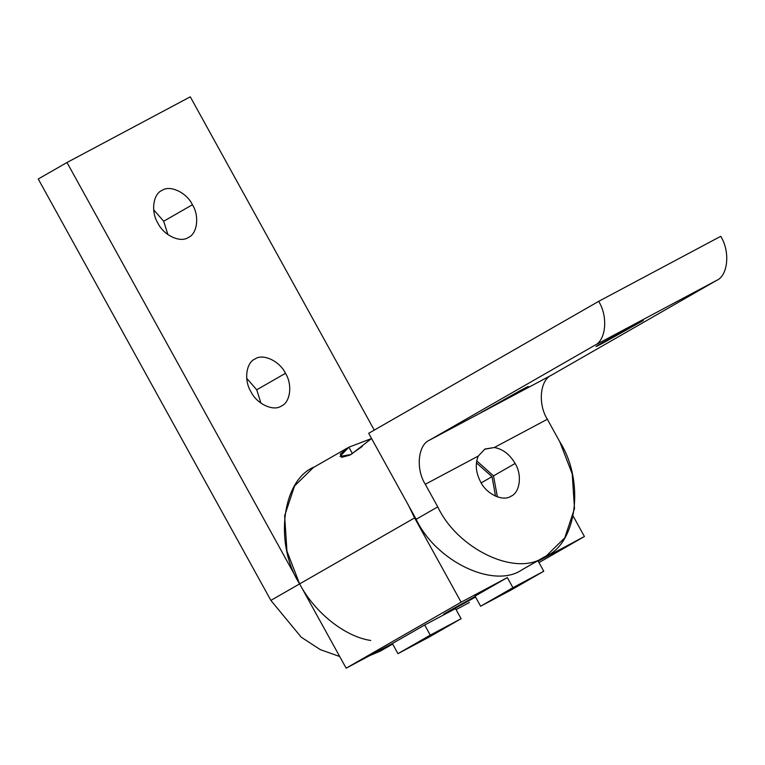 <?xml version="1.0" encoding="UTF-8"?>
<svg xmlns="http://www.w3.org/2000/svg" width="765" height="765" viewBox="0 0 765 765"><rect width="100%" height="100%" fill="white"/><g stroke="black" fill="none" stroke-linecap="round" stroke-linejoin="round"><path stroke-width="1.15" d="M255.185 358.9C263.141 353.296 279.799 361.214 285.479 373.301C292.689 384.566 290.365 402.6 281.243 406.1C273.287 411.704 256.629 403.786 250.949 391.699C243.739 380.435 246.062 362.4 255.185 358.9C246.062 362.4 243.739 380.435 250.949 391.699C256.629 403.786 273.287 411.704 281.243 406.1C290.365 402.6 292.689 384.566 285.479 373.301L256.724 389.796L246.722 378.34L256.724 389.796L285.479 373.301C279.799 361.214 263.141 353.296 255.185 358.9L254.793 359.12M162.142 190.342C170.098 184.738 186.756 192.656 192.426 204.743C199.646 216.007 197.313 234.042 188.19 237.542C180.234 243.146 163.576 235.228 157.906 223.141C150.686 211.876 153.019 193.841 162.142 190.342C153.019 193.841 150.686 211.876 157.906 223.141C163.576 235.228 180.234 243.146 188.19 237.542C197.313 234.042 199.646 216.007 192.426 204.743L163.681 221.238L153.669 209.782L163.681 221.238L192.426 204.743C186.756 192.656 170.098 184.738 162.142 190.342L161.75 190.562M163.681 221.238L167.917 234.597L163.681 221.238M256.724 389.796L260.961 403.155L256.724 389.796M190.284 96.82L374.267 430.112L190.284 96.82L66.995 162.505L38.25 179L270.877 600.391L301.267 637.226L320.382 649.667L339.708 656.513L320.382 649.667L301.267 637.226L270.877 600.391L299.622 583.896L270.877 600.391L38.25 179L66.995 162.505L190.284 96.82M370.729 640.468C345.025 636.738 314.673 612.593 299.622 583.896L66.995 162.505L299.622 583.896C314.673 612.593 345.025 636.738 370.729 640.468M387.587 646.1L369.495 655.739L380.435 651.063L392.655 644.053M643.289 320.487L603.585 342.758C594.204 347.712 593.812 347.702 602.428 342.71C593.812 347.702 594.204 347.712 603.585 342.758L642.256 320.918L596.088 346.545M481.099 412.526L520.802 390.265C530.183 385.302 530.575 385.321 521.969 390.303C530.575 385.321 530.183 385.302 520.802 390.265L482.438 411.953L528.309 386.468M510.886 496.275C520.009 492.775 522.342 474.74 515.122 463.475L493.502 475.887L476.71 460.855L493.502 475.887L515.122 463.475C522.342 474.74 520.009 492.775 510.886 496.275C502.93 501.878 486.272 493.96 480.602 481.874C475.744 472.435 474.979 463.82 478.307 456.045C474.979 463.82 475.744 472.435 480.602 481.874C486.272 493.96 502.93 501.878 510.886 496.275L511.278 496.055M478.316 456.045L484.914 449.036L494.333 447.506L547.348 419.258C537.728 404.14 539.994 379.889 551.479 375.166L429.414 440.191C417.939 444.914 415.672 469.165 425.292 484.283L478.307 456.045L425.292 484.283L437.762 506.87C457.623 549.174 515.916 576.896 543.772 557.283L545.005 556.624C576.934 544.393 585.082 481.271 559.817 441.845L547.348 419.258L494.333 447.506C502.796 449.007 509.719 454.334 515.122 463.475C509.719 454.334 502.796 449.007 494.333 447.506L484.522 449.246M493.502 475.887L497.393 496.896L493.502 475.887M521.969 390.303L498.455 403.413L551.479 375.166L716.585 280.42C728.07 275.706 730.336 251.456 720.716 236.328L598.66 301.353C608.28 316.481 606.014 340.721 594.529 345.445L716.585 280.42L594.529 345.445L429.414 440.191L482.438 411.953M602.428 342.71L642.256 320.918M594.529 345.445C606.014 340.721 608.28 316.481 598.66 301.353L368.692 433.315L416.15 519.272L437.762 506.87L425.292 484.283C415.672 469.165 417.939 444.914 429.414 440.191L594.529 345.445M523.384 569.026L522.151 569.686C494.305 589.299 436.002 561.577 416.15 519.272C436.002 561.577 494.305 589.299 522.151 569.686L543.772 557.283C515.916 576.896 457.623 549.174 437.762 506.87L416.15 519.272L368.692 433.315L598.66 301.353L720.716 236.328C730.336 251.456 728.07 275.706 716.585 280.42L551.479 375.166C539.994 379.889 537.728 404.14 547.348 419.258L559.817 441.845L572.23 473.946L574.496 508.591L564.78 537.814L546.373 555.868L523.384 569.026L546.373 555.868M450.289 610.298L450.556 610.795L475.572 597.054L450.556 610.795L450.289 610.298M492.029 476.672L481.185 482.887L492.029 476.672L495.519 496.16L492.029 476.672L476.404 462.844L492.029 476.672M371.541 438.555L348.888 447.181L352.455 453.635L348.888 447.181L340.071 456.418L350.963 454.525L371.57 438.527L348.888 447.181L340.339 454.047L341.572 457.365L349.806 455.146L362.304 446.425M347.53 447.936L313.344 467.549L294.554 485.976L284.637 515.792L286.952 551.144L299.622 583.896L414.601 517.915L408.653 505.703L414.601 517.915L461.123 602.198L346.143 668.18L392.378 643.547L424.69 625.005L455.51 608.586L424.69 625.005L430.265 635.122L424.69 625.005L392.378 643.547L397.963 653.664L430.265 635.122L461.094 618.703L455.51 608.586L461.094 618.703L428.782 637.245L461.094 618.703L430.265 635.122L397.963 653.664L428.782 637.245L397.963 653.664L392.378 643.547L346.143 668.18L299.622 583.896C273.841 543.666 282.161 479.263 314.74 466.784M469.433 602.495L456.074 609.609L469.433 602.495M584.412 536.514L573.243 516.279L584.412 536.514L538.178 561.147L584.412 536.514L538.981 562.591L584.412 536.514M461.123 602.198L507.358 577.565L512.942 587.683L543.762 571.264L538.178 561.147L543.762 571.264L512.942 587.683L480.63 606.224L511.45 589.805L543.762 571.264L511.45 589.805L480.63 606.224L512.942 587.683L507.358 577.565L461.123 602.198L414.601 517.915L299.622 583.896L346.143 668.18L461.123 602.198M449.495 610.757C441.625 615.309 441.979 615.328 450.556 610.795C441.979 615.328 441.625 615.309 449.495 610.757L475.237 596.461L443.7 614.257M475.046 596.107L507.358 577.565L475.046 596.107L480.63 606.224L475.046 596.107"/></g></svg>
